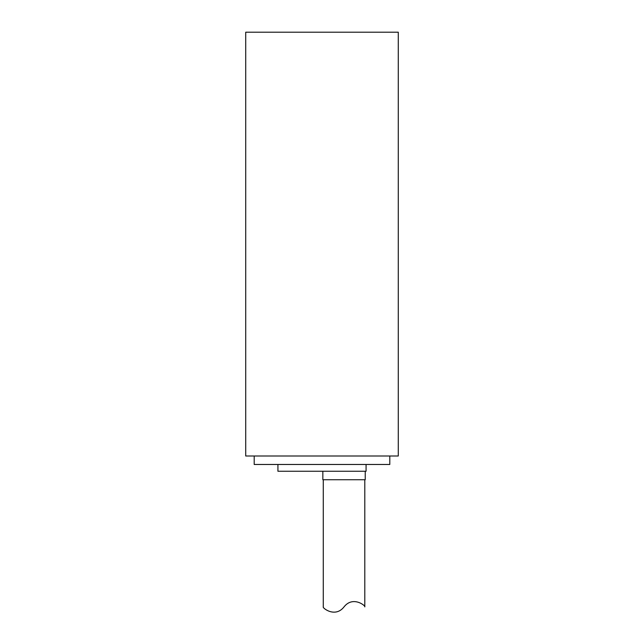<?xml version="1.0" encoding="UTF-8"?>
<svg xmlns="http://www.w3.org/2000/svg" width="644" height="644" viewBox="0 0 644 644"><rect width="100%" height="100%" fill="white"/><g stroke="black" fill="none" stroke-linecap="round" stroke-linejoin="round"><path stroke-width="0.97" d="M344.041 606.873C352.984 595.434 366.025 606.036 364.802 606.873C366.025 606.036 352.984 595.434 344.041 606.873C335.089 618.321 322.048 607.711 323.272 606.873L323.272 479.732M322.845 471.255L322.845 479.732L365.228 479.732L365.228 471.255M277.926 464.477L277.926 471.255L366.074 471.255L366.074 464.477M254.195 456L254.195 464.477L389.805 464.477L389.805 456M245.718 456L398.282 456L398.282 32.2L245.718 32.2L245.718 456M364.802 479.732L364.802 606.873"/></g></svg>
